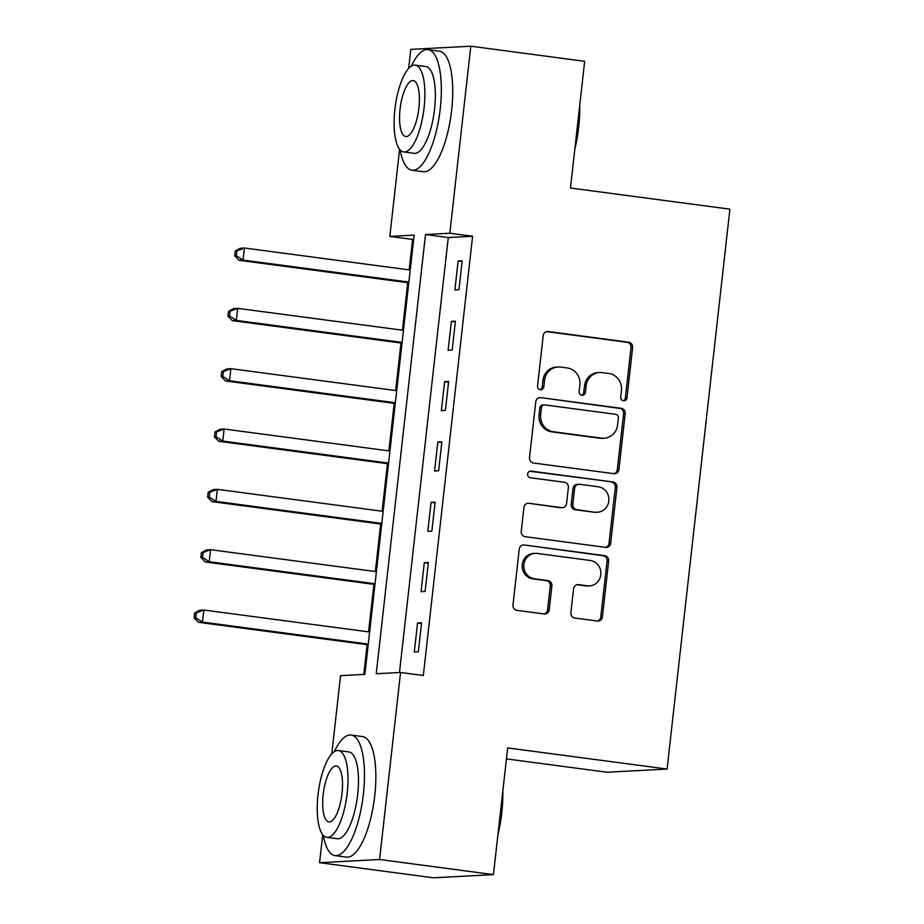 <?xml version="1.0" encoding="UTF-8"?>
<svg xmlns="http://www.w3.org/2000/svg" width="924" height="924" viewBox="0 0 924 924"><rect width="100%" height="100%" fill="white"/><g stroke="black" fill="none" stroke-linecap="round" stroke-linejoin="round"><path stroke-width="1.39" d="M623.469 400.785A3.338 3.153 87 0 0 626.969 397.886L632.617 347.551A4.77 4.505 87 0 0 628.678 342.215L548.198 331.543A4.77 4.505 87 0 0 543.197 335.678L537.549 386.024A3.338 3.153 87 0 0 540.863 389.778A3.338 3.153 87 0 0 543.809 386.856L544.536 380.341A15.281 14.403 87 0 1 558.038 366.978A15.281 14.403 87 0 1 560.545 367.071L567.255 367.96A15.281 14.403 87 0 1 579.856 385.019L579.129 391.533A3.338 3.153 87 0 0 582.432 395.287A3.338 3.153 87 0 0 585.389 392.365L586.116 385.851A15.281 14.403 87 0 1 599.618 372.488A15.281 14.403 87 0 1 602.125 372.591L608.835 373.481A15.281 14.403 87 0 1 621.436 390.54L620.709 397.054A3.338 3.153 87 0 0 623.469 400.785M623.203 400.739A3.338 3.153 87 0 0 625.352 397.967L631 347.632A4.77 4.505 87 0 0 627.049 342.296L546.604 331.624M540.043 389.709A3.338 3.153 87 0 0 542.192 386.937L542.919 380.422L544.536 380.341M581.623 395.218A3.338 3.153 87 0 0 583.772 392.457L584.499 385.943L586.116 385.851M570.882 612.704A4.77 4.505 87 0 0 574.82 618.041L597.401 621.032A4.77 4.505 87 0 0 602.402 616.886L608.673 560.984A4.77 4.505 87 0 0 604.735 555.647L524.255 544.975A4.77 4.505 87 0 0 519.253 549.122L512.982 605.024A4.77 4.505 87 0 0 516.92 610.36L544.201 613.975A4.77 4.505 87 0 0 549.202 609.828L551.882 585.908A4.77 4.505 87 0 0 547.944 580.572L534.418 578.782A12.774 12.047 87 0 1 523.804 565.627A12.774 12.047 87 0 1 535.169 553.349A12.774 12.047 87 0 1 537.26 553.43L590.24 560.464A12.774 12.047 87 0 1 600.866 573.608A12.774 12.047 87 0 1 589.5 585.897A12.774 12.047 87 0 1 587.398 585.804L578.574 584.638A4.77 4.505 87 0 0 573.573 588.784L570.882 612.704M408.662 68.422L410.799 49.388L470.801 46.2L584.673 61.307L570.466 188.011L729.891 209.159L667.082 769.068L507.669 747.909L493.451 874.612L379.579 859.505L319.577 862.693L322.719 834.638M470.801 46.2L449.826 233.241L425.502 234.523L376.23 673.758L400.554 672.476L379.579 859.505M400.554 672.476L423.331 675.49L472.603 236.255L449.826 233.241M613.929 473.689A4.77 4.505 87 0 0 618.93 469.542L625.202 413.64A4.77 4.505 87 0 0 621.263 408.304L540.783 397.632A4.77 4.505 87 0 0 535.781 401.778L529.51 457.68A4.77 4.505 87 0 0 533.448 463.016L613.929 473.689M616.943 487.306L610.672 543.22A4.77 4.505 87 0 1 605.67 547.366L525.19 536.682A4.77 4.505 87 0 1 521.252 531.358L523.931 507.426A4.77 4.505 87 0 1 528.932 503.28L561.573 507.611A4.77 4.505 87 0 0 566.574 503.464L568.352 487.595A4.77 4.505 87 0 0 564.414 482.27L530.434 477.754A3.338 3.153 87 0 1 530.63 471.101A3.338 3.153 87 0 1 531.184 471.125L613.005 481.982A4.77 4.505 87 0 1 616.943 487.306L615.315 487.398L609.043 543.3L610.672 543.22M472.603 236.255L448.279 237.549L399.48 672.533M458.131 261.018L454.885 289.974L458.939 289.766L462.196 260.799L458.131 261.018L462.104 261.538M451.374 321.356L448.117 350.312L452.171 350.092L455.428 321.136L451.374 321.356L455.336 321.875M444.606 381.681L441.349 410.649L445.403 410.429L448.66 381.473L444.606 381.681L448.567 382.213M437.837 442.019L434.58 470.974L438.634 470.766L441.891 441.799L437.837 442.019L441.799 442.55M431.069 502.356L427.812 531.312L431.866 531.104L435.123 502.136L431.069 502.356L435.042 502.875M424.301 562.693L421.055 591.649L425.109 591.429L428.355 562.473L424.301 562.693L428.274 563.213M417.533 623.019L414.287 651.986L418.341 651.766L421.587 622.811L417.533 623.019L421.506 623.55M413.675 239.385L412.601 239.443L409.182 269.866M407.75 282.675L402.414 330.203M400.981 343.012L395.645 390.54M394.213 403.349L388.877 450.877M387.445 463.686L382.109 511.203M380.676 524.012L375.34 571.54M373.908 584.349L368.572 631.877M367.14 644.686L363.802 674.416M506.433 758.893L607.08 772.245L667.082 769.068M493.451 874.612L433.448 877.8L319.577 862.693M331.785 753.811L340.552 675.652L364.876 674.358L414.148 235.135L389.824 236.417L399.595 149.238M412.601 239.443L389.824 236.417M448.279 237.549L425.502 234.523M599.618 372.488L598.001 372.58A15.281 14.403 87 0 0 584.499 385.943M558.038 366.978L556.421 367.059A15.281 14.403 87 0 0 542.919 380.422M613.894 473.689A4.77 4.505 87 0 0 617.313 469.635L623.584 413.721A4.77 4.505 87 0 0 619.646 408.396L540.783 397.632M618.364 418.018A3.338 3.153 87 0 0 615.603 414.287L544.964 404.92A3.338 3.153 87 0 0 541.464 407.819L540.69 414.691A15.281 14.403 87 0 0 553.291 431.751L601.582 438.149A15.281 14.403 87 0 0 604.088 438.253A15.281 14.403 87 0 0 617.59 424.89L618.364 418.018M544.409 404.897L542.792 404.978A3.338 3.153 87 0 0 539.835 407.9L541.464 407.819M604.088 438.253L602.471 438.334A15.281 14.403 87 0 1 599.965 438.242L551.674 431.831A15.281 14.403 87 0 1 539.062 414.772L539.835 407.9M605.636 547.355A4.77 4.505 87 0 0 609.043 543.3M528.932 503.28L559.956 507.703A4.77 4.505 87 0 0 560.741 507.726L562.358 507.646M529.856 471.252L613.005 481.982M595.437 512.104A12.774 12.047 87 0 0 597.539 512.185A12.774 12.047 87 0 0 608.904 499.907A12.774 12.047 87 0 0 598.278 486.763L579.614 484.28A4.77 4.505 87 0 0 574.613 488.426L572.834 504.296A4.77 4.505 87 0 0 576.772 509.632L593.82 512.196A12.774 12.047 87 0 0 595.922 512.277L597.539 512.185M578.828 484.257L577.211 484.338A4.77 4.505 87 0 0 572.995 488.507L574.613 488.426M593.82 512.196L575.155 509.713A4.77 4.505 87 0 1 571.217 504.389L572.995 488.507M615.315 487.398A4.77 4.505 87 0 0 611.376 482.062M589.5 585.897L587.872 585.978A12.774 12.047 87 0 1 585.781 585.897L576.98 584.73M535.169 553.349L533.541 553.43A12.774 12.047 87 0 0 522.187 565.719A12.774 12.047 87 0 0 532.802 578.863L534.418 578.782M544.167 613.975A4.77 4.505 87 0 0 547.574 609.921L550.265 585.989A4.77 4.505 87 0 0 546.327 580.665L532.802 578.863M597.366 621.032A4.77 4.505 87 0 0 600.785 616.978L607.056 561.064A4.77 4.505 87 0 0 603.118 555.74L524.255 544.975M410.233 270.016L244.421 248.013L243.07 260.071L239.016 260.291L408.801 282.825M236.336 255.74L236.879 250.912L235.262 250.993L234.719 255.821L236.336 255.74L243.07 260.071L408.882 282.074M235.262 250.993L240.367 248.221L244.421 248.013L236.879 250.912M239.016 260.291L234.719 255.821M403.465 330.342L237.653 308.339L236.301 320.409L232.247 320.628L402.032 343.151M229.568 316.066L230.111 311.238L228.494 311.33L227.951 316.158L229.568 316.066L236.301 320.409L402.113 342.411M228.494 311.33L233.599 308.558L237.653 308.339L230.111 311.238M232.247 320.628L227.951 316.158M396.696 390.679L230.885 368.676L229.533 380.746L225.479 380.965L395.264 403.488M222.8 376.403L223.342 371.575L221.725 371.667L221.183 376.495L222.8 376.403L229.533 380.746L395.345 402.748M221.725 371.667L226.83 368.895L230.885 368.676L223.342 371.575M225.479 380.965L221.183 376.495M389.928 451.016L224.128 429.013L222.765 441.083L218.711 441.291L388.496 463.825M216.043 436.74L216.574 431.912L214.957 431.993L214.414 436.821L216.043 436.74L222.765 441.083L388.577 463.086M214.957 431.993L220.074 429.233L224.128 429.013L216.574 431.912M218.711 441.291L214.414 436.821M383.16 511.353L217.359 489.35L215.997 501.42L211.942 501.628L381.728 524.162M209.274 497.077L209.806 492.249L208.189 492.33L207.646 497.158L209.274 497.077L215.997 501.42L381.808 523.411M208.189 492.33L213.305 489.558L217.359 489.35L209.806 492.249M211.942 501.628L207.646 497.158M579.718 105.567A59.355 19.508 97.6 0 1 578.678 127.316A59.355 19.508 97.6 0 1 574.82 149.214M575.802 140.46A60.811 19.993 -82.4 0 0 577.8 127.108A60.811 19.993 -82.4 0 0 578.794 113.814M400.15 149.884A60.811 19.993 -82.4 0 0 411.965 170.224A60.811 19.993 -82.4 0 0 440.24 108.859A60.811 19.993 -82.4 0 0 427.962 49.642A60.811 19.993 -82.4 0 0 411.249 66.193M411.965 170.224L423.354 171.725A60.811 19.993 -82.4 0 0 451.628 110.372A60.811 19.993 -82.4 0 0 439.35 51.155L427.962 49.642M415.246 65.142L425.721 66.528A43.786 14.391 97.6 0 1 434.557 109.159A43.786 14.391 97.6 0 1 414.206 153.338L403.73 151.952A43.786 14.391 -82.4 0 0 424.081 107.773A43.786 14.391 -82.4 0 0 415.246 65.142A43.786 14.391 -82.4 0 0 394.894 109.321A43.786 14.391 -82.4 0 0 403.73 151.952M400.08 109.044A28.217 9.275 -82.4 0 0 405.775 136.521A28.217 9.275 -82.4 0 0 418.895 108.039A28.217 9.275 -82.4 0 0 413.201 80.573A28.217 9.275 -82.4 0 0 400.08 109.044M502.829 790.967A59.355 19.508 97.6 0 1 501.79 812.716A59.355 19.508 97.6 0 1 497.944 834.615M498.925 825.86A60.811 19.993 -82.4 0 0 500.912 812.508A60.811 19.993 -82.4 0 0 501.905 799.214M323.261 835.284A60.811 19.993 -82.4 0 0 335.089 855.624A60.811 19.993 -82.4 0 0 363.363 794.259A60.811 19.993 -82.4 0 0 351.085 735.042A60.811 19.993 -82.4 0 0 334.373 751.593M335.089 855.624L346.477 857.126A60.811 19.993 -82.4 0 0 374.74 795.772A60.811 19.993 -82.4 0 0 362.474 736.555L351.085 735.042M338.369 750.531L348.845 751.928A43.786 14.391 97.6 0 1 357.68 794.559A43.786 14.391 97.6 0 1 337.329 838.738L326.853 837.352A43.786 14.391 -82.4 0 0 347.205 793.162A43.786 14.391 -82.4 0 0 338.369 750.531A43.786 14.391 -82.4 0 0 318.018 794.721A43.786 14.391 -82.4 0 0 326.853 837.352M323.204 794.444A28.217 9.275 -82.4 0 0 328.898 821.91A28.217 9.275 -82.4 0 0 342.019 793.439A28.217 9.275 -82.4 0 0 336.324 765.973A28.217 9.275 -82.4 0 0 323.204 794.444M376.403 571.679L210.591 549.688L209.228 561.746L205.174 561.965L374.959 584.488M202.506 557.403L203.049 552.587L201.42 552.668L200.878 557.495L202.506 557.403L209.228 561.746L375.04 583.749M201.42 552.668L206.537 549.896L210.591 549.688L203.049 552.587M205.174 561.965L200.878 557.495M369.635 632.016L203.823 610.013L202.472 622.083L198.417 622.302L368.191 644.825M195.738 617.74L196.281 612.912L194.652 613.005L194.109 617.833L195.738 617.74L202.472 622.083L368.272 644.086M194.652 613.005L199.769 610.233L203.823 610.013L196.281 612.912M198.417 622.302L194.109 617.833M625.352 397.967L626.969 397.886M542.192 386.937L543.809 386.856M583.772 392.457L585.389 392.365M546.638 331.624L548.198 331.543M627.049 342.296L628.678 342.215M631 347.632L632.617 347.551M619.646 408.396L621.263 408.304M623.584 413.721L625.202 413.64M617.313 469.635L618.93 469.542M539.062 414.772L540.69 414.691M551.674 431.831L553.291 431.751M599.965 438.242L601.582 438.149M559.956 507.703L561.573 507.611M530.087 471.182L531.184 471.125M571.217 504.389L572.834 504.296M575.155 509.713L576.772 509.632M577.015 584.719L578.574 584.638M585.781 585.897L587.398 585.804M546.327 580.665L547.944 580.572M550.265 585.989L551.882 585.908M547.574 609.921L549.202 609.828M603.118 555.74L604.735 555.647M607.056 561.064L608.673 560.984M600.785 616.978L602.402 616.886"/></g></svg>
